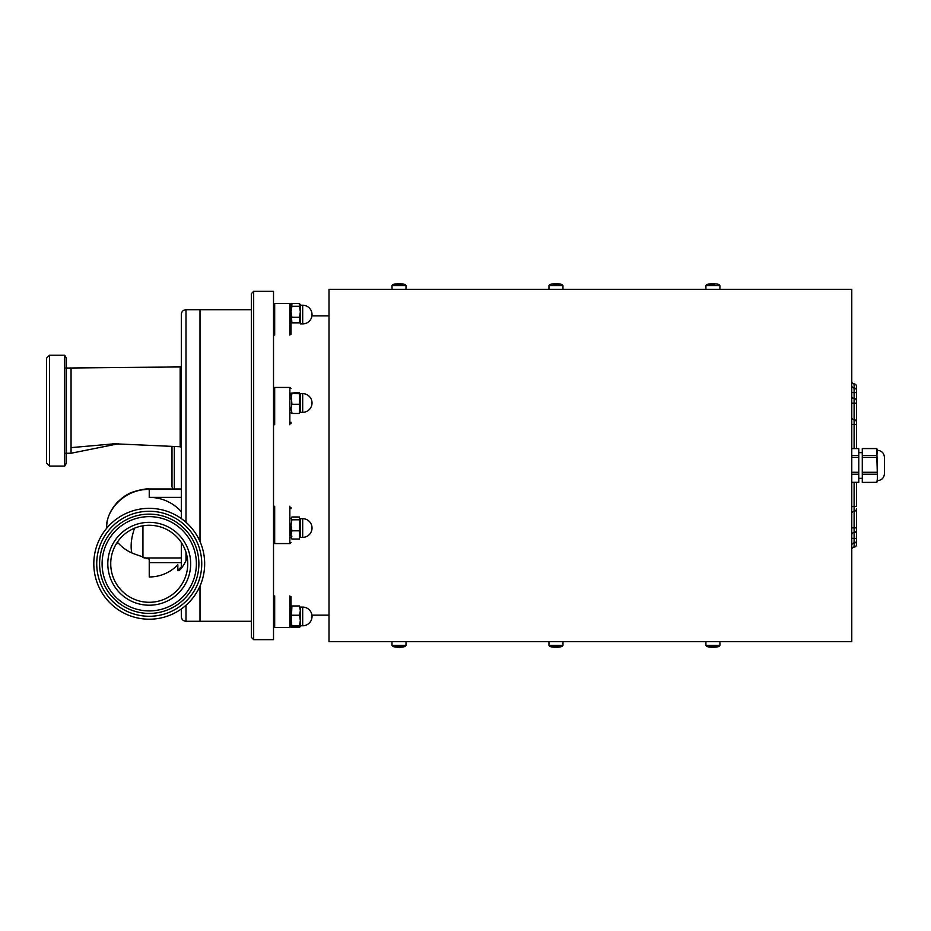 <?xml version="1.0" encoding="UTF-8"?>
<svg xmlns="http://www.w3.org/2000/svg" width="931" height="931" viewBox="0 0 931 931"><rect width="100%" height="100%" fill="white"/><g stroke="black" fill="none" stroke-linecap="round" stroke-linejoin="round"><path stroke-width="1.4" d="M291.019 542.401L289.855 543.564L289.855 506.22M274.68 506.22L274.68 543.564L289.855 543.564M291.019 507.383L291.019 508.722M289.855 424.78L289.855 387.436L274.68 387.436L274.68 424.78M291.019 422.278L291.019 423.617M289.855 335.09L289.855 303.448L291.019 304.612L291.019 334.497M273.516 304.612L274.68 303.448L289.855 303.448L274.68 303.448L274.68 335.09M291.019 596.503L291.019 626.388L289.855 627.552L289.855 595.91M274.68 595.91L274.68 627.552L289.855 627.552L274.68 627.552L273.516 626.388L274.68 627.552M851.772 289.297L851.772 641.703L329.004 641.703L329.004 289.297L851.772 289.297L329.004 289.297M854.111 482.421L854.111 511.235A2.339 2.339 0 0 0 851.772 513.563A2.339 2.339 0 0 1 854.111 511.235A2.339 2.339 0 0 0 856.439 508.896L856.439 530.205A2.339 2.339 0 0 1 854.111 532.532L854.111 538.374L856.439 538.374L856.439 540.713A2.339 2.339 0 0 1 854.111 543.041L854.111 547.056A2.339 2.339 0 0 0 856.439 544.716L856.439 527.865L856.439 542.377L855.74 542.377M851.772 403.135L854.111 403.135L854.111 419.765A2.339 2.339 0 0 1 851.772 417.437A2.339 2.339 0 0 0 854.111 419.765A2.339 2.339 0 0 1 856.439 422.104L856.439 448.579M856.439 482.421L856.439 506.569L851.772 506.569M851.772 424.431L854.111 424.431L854.111 419.765A2.339 2.339 0 0 1 856.439 422.104M854.111 383.944A2.339 2.339 0 0 1 856.439 386.284A2.339 2.339 0 0 0 854.111 383.944A2.339 2.339 0 0 1 851.772 381.617A2.339 2.339 0 0 0 854.111 383.944L854.111 387.959A2.339 2.339 0 0 1 851.772 385.62A2.339 2.339 0 0 0 854.111 387.959L854.111 398.468A2.339 2.339 0 0 1 851.772 396.129A2.339 2.339 0 0 0 854.111 398.468A2.339 2.339 0 0 1 856.439 400.796L856.439 424.431L854.111 424.431L854.111 448.579M851.772 527.865L854.111 527.865L854.111 532.532A2.339 2.339 0 0 0 851.772 534.871A2.339 2.339 0 0 1 854.111 532.532A2.339 2.339 0 0 0 856.439 530.205M856.439 403.135L856.439 388.623L856.439 403.135L856.439 392.626L856.439 403.135L854.111 403.135L854.111 398.468A2.339 2.339 0 0 1 856.439 400.796A2.339 2.339 0 0 0 854.111 398.468M856.439 386.284L856.439 388.623L855.74 388.623M854.111 547.056A2.339 2.339 0 0 0 851.772 549.383A2.339 2.339 0 0 1 854.111 547.056A2.339 2.339 0 0 0 856.439 544.716M856.439 527.865L856.439 538.374L856.439 527.865L854.111 527.865L854.111 511.235M856.439 390.287A2.339 2.339 0 0 0 854.111 387.959A2.339 2.339 0 0 1 856.439 390.287L856.439 392.626L851.772 392.626M854.111 543.041A2.339 2.339 0 0 0 851.772 545.38A2.339 2.339 0 0 1 854.111 543.041L854.111 538.374L851.772 538.374M397.293 646.987A22.798 22.169 -90 0 0 398.142 646.998A22.798 22.169 -90 0 0 398.992 646.987A23.089 5.4 -90 0 1 398.375 647.266A23.089 22.449 90 0 1 397.956 647.254A23.089 5.4 -90 0 1 397.293 646.987M398.992 646.987A23.089 5.4 90 0 0 399.667 647.266A23.089 22.449 -90 0 0 402.448 646.987A22.798 5.342 90 0 0 402.855 646.987A23.089 22.449 90 0 1 402.751 646.998A23.1 23.1 0 0 0 405.16 646.475L395.384 646.475M398.375 646.475L400.074 646.475M395.175 646.987A23.089 22.449 -90 0 0 395.279 646.998A23.089 22.449 -90 0 0 397.956 647.266L397.956 646.998M402.751 646.998A23.089 22.449 90 0 1 400.074 647.266L400.074 647.254A23.089 5.4 90 0 0 400.202 647.243M709.282 284.525L714.694 284.525M711.819 283.734L711.819 284.002A22.798 21.82 -90 0 0 710.993 284.013A23.089 6.692 -90 0 1 711.819 283.734A23.089 22.1 -90 0 0 709.888 283.897A23.089 22.1 -90 0 0 709.085 284.013M711.819 283.757A23.089 22.1 90 0 1 712.331 283.734A23.089 6.692 -90 0 1 712.913 283.897M714.228 283.769A23.089 6.692 90 0 0 714.007 283.734A23.089 22.1 90 0 1 715.939 283.897A23.089 22.1 90 0 1 716.754 284.013A22.798 6.598 90 0 0 716.242 284.013A23.089 22.1 -90 0 0 713.495 283.734A23.089 6.692 90 0 0 712.669 284.013A22.798 21.82 -90 0 0 711.831 284.002M392.87 284.525L392.009 285.654L406.021 285.654L405.16 284.525A23.1 23.1 0 0 0 400.377 283.734A23.089 17.724 90 0 0 400.249 283.734A23.089 14.791 90 0 1 402.087 284.013A22.798 17.503 90 0 0 401.412 284.002A22.798 17.503 90 0 0 400.737 284.013A23.089 14.791 -90 0 0 398.899 283.734A23.089 17.724 90 0 0 396.699 284.013A22.798 14.617 -90 0 0 395.582 284.013A23.089 17.724 -90 0 1 397.653 283.734A23.1 23.1 0 0 0 392.87 284.525L402.285 284.525M400.249 284.525L398.899 284.525M395.745 284.525L395.081 284.525M399.015 283.734A23.089 14.791 90 0 1 399.131 283.734A23.089 17.724 -90 0 1 400.249 283.827M553.014 284.525L559.217 284.525M557.204 283.839L557.204 283.734A23.089 17.584 90 0 1 557.32 283.734A23.089 17.584 90 0 1 559.38 284.013A22.798 14.768 90 0 0 558.809 284.002A22.798 14.768 90 0 0 558.251 284.013A23.089 17.584 -90 0 0 556.063 283.734A23.089 14.954 90 0 0 554.213 284.013A22.798 17.363 -90 0 0 552.874 284.013A23.089 14.954 -90 0 1 554.736 283.734A23.089 17.584 -90 0 0 554.608 283.734A23.1 23.1 0 0 0 549.825 284.525L548.964 285.654L548.964 289.297M553.759 284.002A23.089 17.584 90 0 1 555.865 283.734L555.865 283.746A23.089 14.954 -90 0 1 555.97 283.734M716.381 646.475L709.445 646.475M711.715 647.208L711.715 647.266A23.089 19.749 -90 0 1 711.226 647.243A23.089 19.749 -90 0 1 709.259 646.987A22.798 11.812 -90 0 0 710.167 646.987A23.089 19.749 90 0 0 712.622 647.266A23.089 11.963 -90 0 0 714.1 646.987A22.798 19.504 90 0 0 714.857 646.998A22.798 19.504 90 0 0 715.602 646.987A23.089 11.963 90 0 1 714.112 647.266A23.089 19.749 90 0 0 714.601 647.243A23.1 23.1 0 0 0 719.058 646.475L719.919 645.346L719.919 641.703M714.112 647.208A23.089 19.749 -90 0 1 713.204 647.266A23.089 11.963 90 0 1 712.913 647.243M559.194 646.475L549.825 646.475L548.964 645.346L562.964 645.346L562.964 641.703M549.825 646.475A23.1 23.1 0 0 0 554.643 647.266A23.089 17.352 -90 0 0 554.725 647.266A23.089 15.233 -90 0 1 552.839 646.987A22.798 17.13 -90 0 0 553.491 646.998A22.798 17.13 -90 0 0 554.154 646.987A23.089 15.233 90 0 0 556.04 647.266A23.089 17.352 -90 0 0 558.193 646.987A22.798 15.047 90 0 0 559.356 646.987A23.089 17.352 90 0 1 557.297 647.266A23.089 17.352 90 0 1 557.204 647.266L557.204 647.161M555.97 647.266A23.089 15.233 -90 0 1 555.888 647.266L555.888 647.266A23.089 17.352 90 0 1 553.794 646.998M551.908 646.475L552.979 646.475M556.04 646.475L557.204 646.475M300.352 607.093L300.352 610.596L299.468 605.965L291.903 605.965L291.019 626.295L299.468 626.9L300.352 625.772L302.691 625.772A9.333 9.333 0 0 0 312.025 616.427A9.333 9.333 0 0 1 302.691 625.772L302.691 607.093L300.352 607.093L300.352 626.086L299.468 624.782M291.554 616.427L291.054 611.446M291.019 620.465L291.903 625.69L291.054 626.4M291.019 626.295L291.903 626.9M291.903 625.69L299.468 625.69L300.352 620.465L300.352 626.295L299.468 625.69M300.317 621.419L299.468 626.9M300.352 620.465L299.468 615.228L300.352 610.596M291.903 615.228L299.468 615.228M291.903 413.48L299.468 413.48L299.468 392.486L291.019 393.126L291.903 404.275L291.019 408.884L291.903 413.48L291.019 412.84L291.903 412.189M299.468 412.189L299.468 413.48M291.019 393.126L299.468 393.766M291.903 393.766L291.019 399.027M291.903 404.275L299.468 404.275M300.352 393.65L300.352 412.317L302.691 412.317L302.691 393.65L300.352 393.65M291.903 306.287L291.019 311.78L291.903 317.273L299.468 317.273L300.352 311.78L300.352 304.926L299.468 303.576L291.903 303.576L291.019 304.926L291.903 306.287L299.468 306.287L300.352 304.926L299.468 304.286M291.903 304.286L291.903 305.065M291.903 627.401L291.019 626.086L291.903 627.401L299.468 627.401L300.201 626.621M299.468 627.401L300.341 626.226M291.275 616.427L291.1 615.158M291.403 615.775L291.031 619.895M291.903 519.801L291.019 525.305L291.019 534.929L291.903 539.037L299.468 539.037L299.468 516.996L291.903 516.996L291.019 518.404L291.903 519.801L299.468 519.801M291.903 539.037L291.019 537.641L291.903 536.244M299.468 536.244L299.468 539.037M291.019 525.305L291.903 530.81L291.019 534.929M291.903 530.81L299.468 530.81M300.352 518.683L300.352 537.35L302.691 537.35L302.691 518.683L300.352 518.683M302.691 305.228A9.333 9.333 0 0 1 312.025 314.573L312.025 314.573A9.333 9.333 0 0 1 302.691 323.907L302.691 305.228L300.352 305.228L300.352 323.907L300.352 311.78L299.468 306.287M300.352 304.926L299.468 303.576M300.108 314.573L299.468 322.848L291.903 322.848L291.263 314.573M291.019 304.926L291.019 311.78M877.444 480.675L876.816 482.421L877.444 478.266L877.444 480.675C881.704 480.256 884.031 477.917 884.45 473.67L884.45 457.33C884.031 453.083 881.704 450.744 877.444 450.325L876.816 448.579L862.281 448.579L862.281 455.457L876.816 455.457L877.444 450.325M876.816 455.457L877.444 478.266L876.816 448.579L862.281 448.579M862.281 482.421L876.816 482.316M876.816 474.216L862.281 474.216L862.281 482.316M862.281 474.216L862.281 472.273L876.816 472.273M876.816 457.307L862.281 457.307L862.281 472.273M862.281 457.307L862.281 455.457M858.778 448.579L851.772 448.579L858.778 448.579L858.778 457.307L851.772 457.307M858.778 482.421L851.772 482.421L858.778 482.421L858.778 457.307M851.772 482.316L858.778 482.316M858.778 474.216L851.772 474.216M851.772 472.273L858.778 472.273M851.772 455.457L858.778 455.457M273.516 639.667L273.516 291.333L253.674 291.333L253.674 639.667L273.516 639.667M253.674 639.667L251.347 637.328L251.347 293.672L253.674 291.333M251.347 309.72L200.002 309.72L200.002 541.516L200.002 309.72L185.991 309.72L185.991 522.291M181.324 518.579L181.324 314.387C181.603 311.548 183.163 310 185.991 309.72M172.666 488.996L171.991 486.587L171.991 446.38M185.991 605.266L185.991 621.28C183.163 621 181.603 619.452 181.324 616.613L181.324 608.967M181.324 568.375L181.324 542.494M200.002 586.041L200.002 621.28L200.002 586.041M49.471 466.082L49.471 355.223L46.55 358.144L46.55 463.161L49.471 466.082L64.705 466.082L64.705 355.223L66.392 358.144L66.392 463.161L64.705 466.082M149.239 602.287A38.508 38.508 0 0 1 110.731 563.779A38.508 38.508 0 0 1 149.239 525.27A38.508 38.508 0 0 1 187.748 563.779A38.508 38.508 0 0 1 149.239 602.287M149.239 522.349A41.43 41.43 0 0 1 190.669 563.779A41.43 41.43 0 0 1 149.239 605.208A41.43 41.43 0 0 1 107.81 563.779A41.43 41.43 0 0 1 149.239 522.349M149.239 610.922A47.144 47.144 0 0 1 102.096 563.779A47.144 47.144 0 0 1 149.239 516.635A47.144 47.144 0 0 1 196.383 563.779A47.144 47.144 0 0 1 149.239 610.922M149.239 613.424A49.646 49.646 0 0 1 99.594 563.779A49.646 49.646 0 0 1 149.239 514.133A49.646 49.646 0 0 1 198.885 563.779A49.646 49.646 0 0 1 149.239 613.424M149.239 511.27A52.508 52.508 0 0 1 201.748 563.779A52.508 52.508 0 0 1 149.239 616.287A52.508 52.508 0 0 1 96.731 563.779A52.508 52.508 0 0 1 149.239 511.27M149.239 508.349A55.429 55.429 0 0 1 204.669 563.779A55.429 55.429 0 0 1 149.239 619.208A55.429 55.429 0 0 1 93.81 563.779A55.429 55.429 0 0 1 149.239 508.349M106.646 527.842C106.541 518.835 110.067 510.363 117.236 502.414C121.938 498.004 125.499 495.304 127.919 494.314C130.34 492.196 144.584 488.251 149.239 488.996L149.239 489.438C124.719 488.775 105.506 510.479 106.646 527.842L106.646 528.308M181.324 511.713A42.593 41.837 180 0 0 149.239 497.387L181.324 497.387M134.634 528.145A24.509 10.055 -73.9 0 0 131.899 552.956M177.833 570.238A42.593 41.837 180 0 0 181.324 566.735M187.189 557.227L185.991 560.718C182.429 567.654 179.706 570.959 177.833 570.656L177.833 564.756A39.09 38.404 180 0 1 149.239 576.964L149.239 559.205L135.635 554.387C128.676 552.048 122.904 548.289 118.318 543.087L116.131 544.1M180.16 446.694L180.16 367.012M118.423 443.773L71.059 453.246L71.059 369.188M181.324 446.077L180.16 446.321M112.651 443.703L181.324 446.799M395.279 646.998A23.1 23.1 0 0 1 392.87 646.475L392.009 645.346L406.021 645.346L406.021 641.703M715.939 283.897A23.1 23.1 0 0 1 719.058 284.525L719.919 285.654L705.907 285.654L705.907 289.297M557.32 283.734A23.1 23.1 0 0 1 562.115 284.525L562.964 285.654L548.964 285.654M711.226 647.243A23.1 23.1 0 0 1 706.769 646.475L705.907 645.346L719.919 645.346M174.33 446.531L174.33 488.996M185.991 552.304L185.991 560.718M142.943 557.599L142.943 525.782M144.049 557.948L181.324 557.948M181.324 489.438L149.239 489.438L149.239 497.387M149.239 562.638L181.324 562.638M180.16 366.93L65.798 368.059M115.374 443.715L71.059 447.625M180.16 407.231L181.324 407.231M329.004 315.842L311.932 315.842M329.004 615.158L311.932 615.158A9.333 9.333 0 0 1 312.025 616.427A9.333 9.333 0 0 0 302.691 607.093M273.516 542.401L274.68 543.564M291.019 388.599L289.855 387.436M273.516 388.599L274.68 387.436M291.019 626.388L289.855 627.552M392.009 645.346L392.009 641.703M405.16 646.475L406.021 645.346M709.888 283.897A23.1 23.1 0 0 0 706.769 284.525L705.907 285.654M719.919 285.654L719.919 289.297M392.009 285.654L392.009 289.297M406.021 285.654L406.021 289.297M562.964 285.654L562.964 289.297M705.907 645.346L705.907 641.703M557.297 647.266A23.1 23.1 0 0 0 562.115 646.475L562.964 645.346M548.964 645.346L548.964 641.703M302.691 412.317A9.333 9.333 0 0 0 312.025 402.983A9.333 9.333 0 0 0 302.691 393.65M302.691 625.772L300.352 625.772M302.691 537.35A9.333 9.333 0 0 0 312.025 528.017A9.333 9.333 0 0 0 302.691 518.683M302.691 323.907L300.352 323.907M862.281 452.664L858.778 452.664M862.281 478.336L858.778 478.336M185.991 621.28L251.347 621.28M49.471 355.223L64.705 355.223M149.239 488.996L181.324 488.996M71.059 453.246L65.798 453.246M146.691 367.629L181.324 366.605M180.16 446.892L181.324 446.892"/></g></svg>
